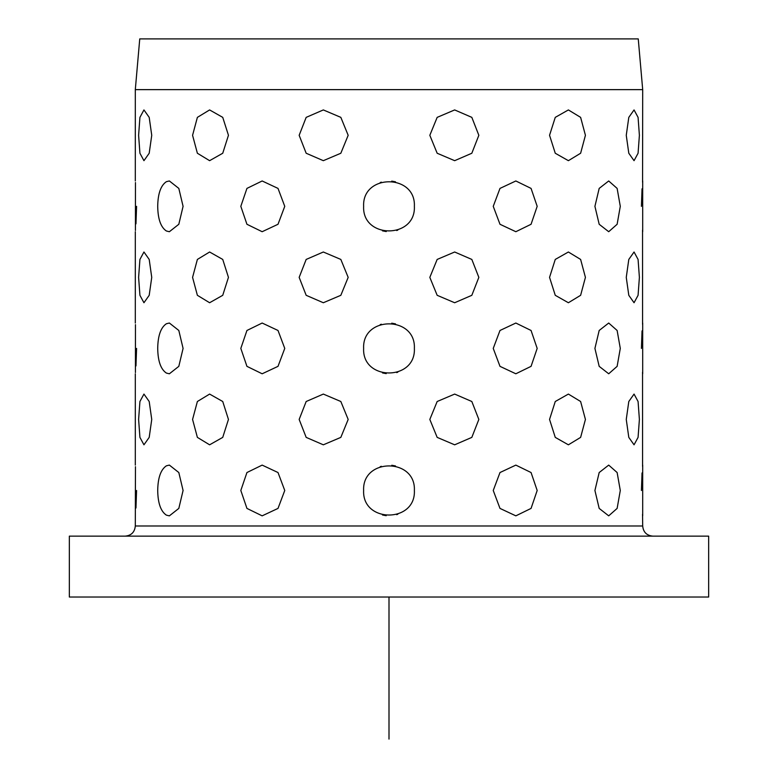 <?xml version="1.0" encoding="UTF-8"?>
<svg xmlns="http://www.w3.org/2000/svg" width="778" height="778" viewBox="0 0 778 778"><rect width="100%" height="100%" fill="white"/><g stroke="black" fill="none" stroke-linecap="round" stroke-linejoin="round"><path stroke-width="1.17" d="M638.252 38.9L139.748 38.9L135.304 89.635L642.696 89.635L638.252 38.9M108.473 536.139L708.661 536.139L708.661 597.027L69.339 597.027L69.339 536.139L108.473 536.139M157.71 348.408C157.895 361.08 160.774 369.297 166.366 373.061L169.293 373.78L166.366 373.061C160.774 369.297 157.895 361.08 157.71 348.408C157.895 335.736 160.774 327.519 166.366 323.755L169.293 323.035L166.366 323.755C160.774 327.519 157.895 335.736 157.71 348.408M157.71 206.335C157.895 219.007 160.774 227.225 166.366 230.988L169.293 231.708L166.366 230.988C160.774 227.225 157.895 219.007 157.71 206.335C157.895 193.673 160.774 185.456 166.366 181.682L169.293 180.973L166.366 181.682C160.774 185.456 157.895 193.673 157.71 206.335M157.71 490.48C157.895 503.152 160.774 511.37 166.366 515.133L169.293 515.853L166.366 515.133C160.774 511.37 157.895 503.152 157.71 490.48C157.895 477.809 160.774 469.591 166.366 465.828L169.293 465.108L166.366 465.828C160.774 469.591 157.895 477.809 157.71 490.48M138.61 419.439L139.923 437.382L143.949 444.812L149.201 437.382L151.739 419.439L149.201 401.506L143.949 394.076L139.923 401.506L138.61 419.439L139.923 437.382L143.949 444.812L149.201 437.382L151.739 419.439L149.201 401.506L143.949 394.076L139.923 401.506L138.61 419.439M138.61 277.376L139.923 295.309L143.949 302.739L149.201 295.309L151.739 277.376L149.201 259.434L143.949 252.004L139.923 259.434L138.61 277.376L139.923 295.309L143.949 302.739L149.201 295.309L151.739 277.376L149.201 259.434L143.949 252.004L139.923 259.434L138.61 277.376M138.61 135.304L139.923 153.247L143.949 160.676L149.201 153.247L151.739 135.304L149.201 117.371L143.949 109.931L139.923 117.371L138.61 135.304L139.923 153.247L143.949 160.676L149.201 153.247L151.739 135.304L149.201 117.361L143.949 109.931L139.923 117.371L138.61 135.304M136.578 490.48C135.197 523.205 135.197 523.205 136.578 490.48C135.197 523.205 135.197 523.205 136.578 490.48C135.197 523.205 135.197 523.205 136.578 490.48C135.197 457.746 135.197 457.746 136.578 490.48C135.197 457.746 135.197 457.746 136.578 490.48L135.965 508.005M136.578 348.408C135.197 381.132 135.197 381.132 136.578 348.408C135.197 381.132 135.197 381.132 136.578 348.408C135.197 381.132 135.197 381.132 136.578 348.408C135.197 315.683 135.197 315.683 136.578 348.408C135.197 315.683 135.197 315.683 136.578 348.408L135.965 365.932M135.43 372.536L135.46 324.63M136.578 206.335C135.197 239.07 135.197 239.07 136.578 206.335C135.197 239.07 135.197 239.07 136.578 206.335C135.197 239.07 135.197 239.07 136.578 206.335C135.197 173.611 135.197 173.611 136.578 206.335C135.197 173.611 135.197 173.611 136.578 206.335L135.965 223.86M135.43 230.463L135.46 182.558M169.39 231.708L178.814 224.278L183.083 206.335L178.814 188.402L169.39 180.973M169.39 373.78L178.814 366.35L183.083 348.408L178.814 330.465L169.39 323.035M169.39 515.843L178.814 508.413L183.083 490.48L178.814 472.538L169.39 465.108M641.422 490.48C642.803 523.205 642.803 523.205 641.422 490.48C642.803 457.746 642.803 457.746 641.422 490.48C642.803 523.205 642.803 523.205 641.422 490.48C642.803 457.746 642.803 457.746 641.422 490.48C642.803 457.746 642.803 457.746 641.422 490.48L642.035 472.956M642.57 466.353L642.54 372.195M641.422 348.408C642.803 381.132 642.803 381.132 641.422 348.408C642.803 315.683 642.803 315.683 641.422 348.408C642.803 381.132 642.803 381.132 641.422 348.408C642.803 315.683 642.803 315.683 641.422 348.408C642.803 315.683 642.803 315.683 641.422 348.408L642.035 330.883M642.57 324.29L642.54 230.123M641.422 206.335C642.803 239.07 642.803 239.07 641.422 206.335C642.803 173.611 642.803 173.611 641.422 206.335C642.803 239.07 642.803 239.07 641.422 206.335C642.803 173.611 642.803 173.611 641.422 206.335C642.803 173.611 642.803 173.611 641.422 206.335L642.035 188.811M642.57 182.217L642.696 89.635M626.261 419.439L628.799 437.382L634.051 444.812L638.077 437.382L639.39 419.439L638.077 401.506L634.051 394.076L628.799 401.506L626.261 419.439L628.799 437.382L634.051 444.812L638.077 437.382L639.39 419.439L638.077 401.506L634.051 394.076L628.799 401.506L626.261 419.439M626.261 277.376L628.799 295.309L634.051 302.739L638.077 295.309L639.39 277.376L638.077 259.434L634.051 252.004L628.799 259.434L626.261 277.376L628.799 295.309L634.051 302.739L638.077 295.309L639.39 277.376L638.077 259.434L634.051 252.004L628.799 259.434L626.261 277.376M626.261 135.304L628.799 153.247L634.051 160.676L638.077 153.247L639.39 135.304L638.077 117.371L634.051 109.931L628.799 117.371L626.261 135.304L628.799 153.247L634.051 160.676L638.077 153.247L639.39 135.304L638.077 117.361L634.051 109.931L628.799 117.371L626.261 135.304M594.917 490.48L599.186 508.413L608.707 515.843L617.129 508.413L620.29 490.48L617.129 472.538L608.707 465.108L599.186 472.538L594.917 490.48L599.186 508.413L608.707 515.843L617.129 508.413L620.29 490.48L617.129 472.538L608.707 465.108L599.186 472.538L594.917 490.48M594.917 348.408L599.186 366.35L608.707 373.78L617.129 366.35L620.29 348.408L617.129 330.475L608.707 323.035L599.186 330.475L594.917 348.408L599.186 366.35L608.707 373.78L617.129 366.35L620.29 348.408L617.129 330.475L608.707 323.035L599.186 330.475L594.917 348.408M594.917 206.335L599.186 224.278L608.707 231.708L617.129 224.278L620.29 206.335L617.129 188.402L608.707 180.973L599.186 188.402L594.917 206.335L599.186 224.278L608.707 231.708L617.129 224.278L620.29 206.335L617.129 188.402L608.707 180.973L599.186 188.402L594.917 206.335M549.55 419.439L555.259 437.382L568.387 444.812L580.621 437.382L585.426 419.439L580.621 401.506L568.387 394.076L555.259 401.506L549.55 419.439L555.259 437.382L568.387 444.812L580.621 437.382L585.426 419.439L580.621 401.506L568.387 394.076L555.259 401.506L549.55 419.439M549.55 277.376L555.259 295.309L568.387 302.739L580.621 295.309L585.426 277.376L580.621 259.434L568.387 252.004L555.259 259.434L549.55 277.376L555.259 295.309L568.387 302.739L580.621 295.309L585.426 277.376L580.621 259.434L568.387 252.004L555.259 259.434L549.55 277.376M549.55 135.304L555.259 153.247L568.387 160.676L580.621 153.247L585.426 135.304L580.621 117.371L568.387 109.931L555.259 117.371L549.55 135.304L555.259 153.247L568.387 160.676L580.621 153.247L585.426 135.304L580.621 117.361L568.387 109.931L555.259 117.371L549.55 135.304M493.242 490.48L499.991 508.413L515.843 515.843L531.063 508.413L537.18 490.48L531.063 472.538L515.843 465.108L499.991 472.538L493.242 490.48L499.991 508.413L515.843 515.843L531.063 508.413L537.18 490.48L531.063 472.538L515.843 465.108L499.991 472.538L493.242 490.48M493.242 348.408L499.991 366.35L515.843 373.78L531.063 366.35L537.18 348.408L531.063 330.475L515.843 323.035L499.991 330.475L493.242 348.408L499.991 366.35L515.843 373.78L531.063 366.35L537.18 348.408L531.063 330.475L515.843 323.035L499.991 330.475L493.242 348.408M493.242 206.335L499.991 224.278L515.843 231.708L531.063 224.278L537.18 206.335L531.063 188.402L515.843 180.973L499.991 188.402L493.242 206.335L499.991 224.278L515.843 231.708L531.063 224.278L537.18 206.335L531.063 188.402L515.843 180.973L499.991 188.402L493.242 206.335M429.826 419.439L437.168 437.382L454.663 444.812L471.828 437.382L478.84 419.439L471.828 401.506L454.663 394.076L437.168 401.506L429.826 419.439L437.168 437.382L454.663 444.812L471.828 437.382L478.84 419.439L471.828 401.506L454.663 394.076L437.168 401.506L429.826 419.439M429.826 277.376L437.168 295.309L454.663 302.739L471.828 295.309L478.84 277.376L471.828 259.434L454.663 252.004L437.168 259.434L429.826 277.376L437.168 295.309L454.663 302.739L471.828 295.309L478.84 277.376L471.828 259.434L454.663 252.004L437.168 259.434L429.826 277.376M429.826 135.304L437.168 153.247L454.663 160.676L471.828 153.247L478.84 135.304L471.828 117.371L454.663 109.931L437.168 117.371L429.826 135.304L437.168 153.247L454.663 160.676L471.828 153.247L478.84 135.304L471.828 117.361L454.663 109.931L437.168 117.371L429.826 135.304M363.627 490.48C362.062 523.205 415.938 523.205 414.373 490.48C415.938 457.746 362.062 457.746 363.627 490.48C362.062 523.205 415.938 523.205 414.373 490.48C415.938 457.746 362.062 457.746 363.627 490.48M363.627 348.408C362.062 381.132 415.938 381.132 414.373 348.408C415.938 315.683 362.062 315.683 363.627 348.408C362.062 381.132 415.938 381.132 414.373 348.408C415.938 315.683 362.062 315.683 363.627 348.408M363.627 206.335C362.062 239.07 415.938 239.07 414.373 206.335C415.938 173.611 362.062 173.611 363.627 206.335C362.062 239.07 415.938 239.07 414.373 206.335C415.938 173.611 362.062 173.611 363.627 206.335M299.16 419.439L306.172 437.382L323.337 444.812L340.832 437.382L348.174 419.439L340.832 401.506L323.337 394.076L306.172 401.506L299.16 419.439L306.172 437.382L323.337 444.812L340.832 437.382L348.174 419.439L340.832 401.506L323.337 394.076L306.172 401.506L299.16 419.439M299.16 277.376L306.172 295.309L323.337 302.739L340.832 295.309L348.174 277.376L340.832 259.434L323.337 252.004L306.172 259.434L299.16 277.376L306.172 295.309L323.337 302.739L340.832 295.309L348.174 277.376L340.832 259.434L323.337 252.004L306.172 259.434L299.16 277.376M299.16 135.304L306.172 153.247L323.337 160.676L340.832 153.247L348.174 135.304L340.832 117.371L323.337 109.931L306.172 117.371L299.16 135.304L306.172 153.247L323.337 160.676L340.832 153.247L348.174 135.304L340.832 117.361L323.337 109.931L306.172 117.371L299.16 135.304M240.82 490.48L246.937 508.413L262.157 515.843L278.009 508.413L284.758 490.48L278.009 472.538L262.157 465.108L246.937 472.538L240.82 490.48L246.937 508.413L262.157 515.843L278.009 508.413L284.758 490.48L278.009 472.538L262.157 465.108L246.937 472.538L240.82 490.48M240.82 348.408L246.937 366.35L262.157 373.78L278.009 366.35L284.758 348.408L278.009 330.475L262.157 323.035L246.937 330.475L240.82 348.408L246.937 366.35L262.157 373.78L278.009 366.35L284.758 348.408L278.009 330.475L262.157 323.035L246.937 330.475L240.82 348.408M240.82 206.335L246.937 224.278L262.157 231.708L278.009 224.278L284.758 206.335L278.009 188.402L262.157 180.973L246.937 188.402L240.82 206.335L246.937 224.278L262.157 231.708L278.009 224.278L284.758 206.335L278.009 188.402L262.157 180.973L246.937 188.402L240.82 206.335M192.574 419.439L197.379 437.382L209.613 444.812L222.741 437.382L228.45 419.439L222.741 401.506L209.613 394.076L197.379 401.506L192.574 419.439L197.379 437.382L209.613 444.812L222.741 437.382L228.45 419.439L222.741 401.506L209.613 394.076L197.379 401.506L192.574 419.439M192.574 277.376L197.379 295.309L209.613 302.739L222.741 295.309L228.45 277.376L222.741 259.434L209.613 252.004L197.379 259.434L192.574 277.376L197.379 295.309L209.613 302.739L222.741 295.309L228.45 277.376L222.741 259.434L209.613 252.004L197.379 259.434L192.574 277.376M192.574 135.304L197.379 153.247L209.613 160.676L222.741 153.247L228.45 135.304L222.741 117.371L209.613 109.931L197.379 117.371L192.574 135.304L197.379 153.247L209.613 160.676L222.741 153.247L228.45 135.304L222.741 117.361L209.613 109.931L197.379 117.371L192.574 135.304M382.504 514.997L386.219 515.697M396.654 514.666L397.801 514.268M395.496 465.954L391.781 465.263M381.346 466.294L380.199 466.683M382.504 372.934L386.219 373.625M396.654 372.594L397.801 372.205M395.496 323.881L391.723 323.181M381.346 324.222L380.199 324.611M382.504 230.862L386.248 231.562M396.654 230.531L397.801 230.132M395.496 181.819L391.723 181.118M381.346 182.149L380.199 182.548M125.161 536.139C131.317 535.546 134.701 532.162 135.304 525.996L642.696 525.996L642.54 514.258M135.304 525.996L135.46 466.693M389 597.027L389 739.1M642.696 525.996C643.299 532.162 646.683 535.546 652.839 536.139M135.304 465.108L135.304 373.78M135.304 323.035L135.304 231.708M135.304 180.973L135.304 89.635M642.696 515.843L642.696 465.108M642.696 231.708L642.696 180.973M642.696 373.78L642.696 323.035"/></g></svg>
